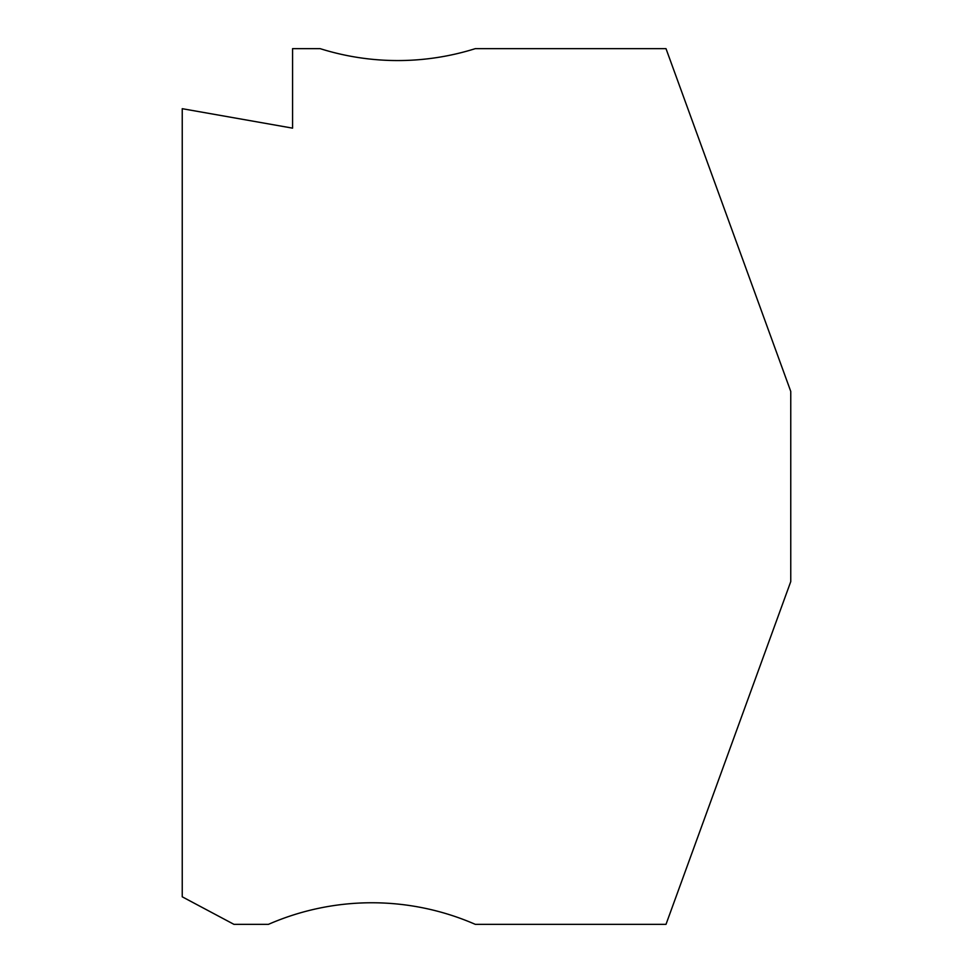<?xml version="1.0" encoding="UTF-8"?>
<svg xmlns="http://www.w3.org/2000/svg" width="973" height="973" viewBox="0 0 973 973"><rect width="100%" height="100%" fill="white"/><g stroke="black" fill="none" stroke-linecap="round" stroke-linejoin="round"><path stroke-width="1.46" d="M475.298 924.35A258.575 258.575 0 0 0 268.439 924.35L233.958 924.35L182.243 896.814L182.243 108.696L292.569 128.144L292.569 48.65L320.153 48.65A258.575 258.575 0 0 0 475.298 48.65L666.006 48.65L790.757 391.401L790.757 581.599L666.006 924.35L475.298 924.35"/></g></svg>
